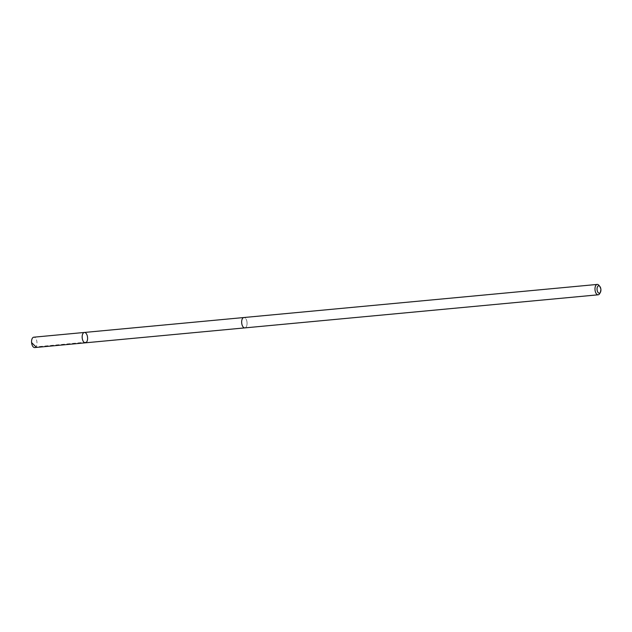 <?xml version="1.0" encoding="UTF-8"?>
<svg xmlns="http://www.w3.org/2000/svg" width="632" height="632" viewBox="0 0 632 632"><rect width="100%" height="100%" fill="white"/><g stroke="black" fill="none" stroke-linecap="round" stroke-linejoin="round"><path stroke-width="0.47" stroke-dasharray="3.16 2.37" d="M34.752 347.568A5.206 2.686 84.7 0 0 36.901 341.762A5.206 2.686 84.7 0 0 33.78 337.196M246.993 322.091A5.198 2.686 84.7 0 0 243.881 317.533A5.198 2.686 84.7 0 0 241.732 323.323A5.198 2.686 84.7 0 0 244.853 327.882A5.198 2.686 84.7 0 0 246.993 322.091M84.388 332.456A5.206 2.686 -95.3 0 1 87.508 337.022A5.206 2.686 -95.3 0 1 85.359 342.82M244.663 327.897L244.853 327.882A5.206 2.686 84.7 0 0 247.041 322.454A5.206 2.686 84.7 0 0 243.881 317.525L243.691 317.548M599.697 293.603A5.206 2.686 84.7 0 0 598.923 285.332M86.544 342.125L35.937 346.865"/><path stroke-width="0.95" d="M87.508 337.022A5.206 2.686 -95.3 0 1 85.359 342.82A5.206 2.686 -95.3 0 1 82.2 337.891A5.206 2.686 -95.3 0 1 84.388 332.456A5.206 2.686 -95.3 0 1 87.508 337.022M33.78 337.196A5.206 2.686 84.7 0 0 31.632 343.002A5.206 2.686 84.7 0 0 34.752 347.568L85.359 342.82A5.206 2.686 -95.3 0 1 82.2 337.891A5.206 2.686 -95.3 0 1 84.388 332.456L33.78 337.196M599.847 286.454L598.923 285.332A5.206 2.686 84.7 0 0 597.208 284.432L243.881 317.525A5.206 2.686 84.7 0 0 241.732 323.323A5.206 2.686 84.7 0 0 244.853 327.889L598.18 294.804A5.206 2.686 84.7 0 0 599.697 293.603L600.4 292.332A3.705 1.912 84.7 0 0 599.847 286.454A3.705 1.912 84.7 0 0 597.761 286.343A3.705 1.912 84.7 0 0 597.098 289.938A3.705 1.912 84.7 0 0 598.504 292.932A3.705 1.912 84.7 0 0 600.4 292.332M597.208 284.432A5.206 2.686 84.7 0 0 595.06 290.238A5.206 2.686 84.7 0 0 598.18 294.804M35.937 346.865L31.6 342.631M243.691 317.548L84.388 332.456M244.663 327.897L85.359 342.82"/></g></svg>

